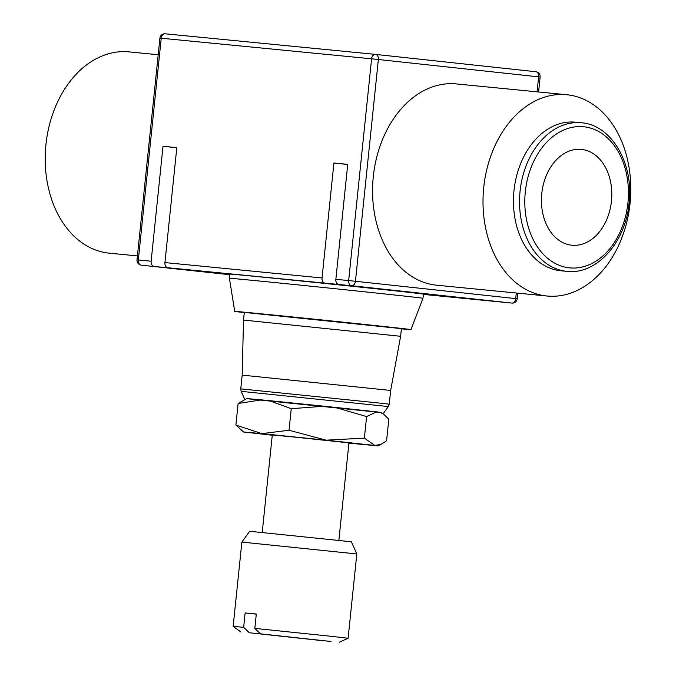 <?xml version="1.0" encoding="UTF-8"?>
<svg xmlns="http://www.w3.org/2000/svg" width="676" height="676" viewBox="0 0 676 676"><rect width="100%" height="100%" fill="white"/><g stroke="black" fill="none" stroke-linecap="round" stroke-linejoin="round"><path stroke-width="1.01" d="M364.372 438.132L326.077 440.177L374.859 445.459L364.372 438.132L366.595 416.577L376.701 411.87L334.975 407.358L366.595 416.577M272.267 435.234L243.563 431.989L261.84 433.637L235.89 425.052L243.563 431.989M400.615 336.293L243.512 320.061L244.298 312.397L401.409 328.629L400.615 336.293L390.66 390.449L242.177 375.112L240.757 388.877L383.174 403.445L389.241 404.223L388.345 406.555L241.146 391.345L240.757 388.877M422.948 298.293L422.948 298.293A97.285 0.49 -174.1 0 0 392.587 294.787A97.285 0.49 -174.1 0 0 287.866 283.869A97.285 0.49 -174.1 0 0 229.417 278.292L229.629 274.093A97.505 0.499 5.9 0 1 288.213 279.687A97.505 0.499 5.9 0 1 393.17 290.629A97.505 0.499 5.9 0 1 423.599 294.136L422.948 298.293L410.983 329.626A88.598 0.448 -174.1 0 0 383.334 326.432A88.598 0.448 -174.1 0 0 287.908 316.486A88.598 0.448 -174.1 0 0 234.724 311.408A88.598 0.448 -174.1 0 0 244.281 312.599M401.383 328.832A88.598 0.448 -174.1 0 0 410.983 329.626M381.509 412.588L246.605 398.646M331.003 641.482L260.446 633.843L331.003 641.482M339.318 642.2L348.106 638.262L330.074 636.184L254.835 628.393L260.446 633.843M241.864 542.084L356.818 553.965L351.368 541.78L249.689 531.277L241.864 542.084L233.152 626.39L243.656 627.303L245.143 612.929L256.314 614.028L254.835 628.393M262.229 532.401L272.301 434.955L295.446 437.169L348.934 442.873L338.87 540.318M547.053 296.02L436.612 285.204A101.121 73.591 -84.4 0 1 373.296 176.647A101.121 73.591 -84.4 0 1 456.317 83.925L566.75 94.733A101.121 73.591 95.6 0 0 483.737 187.463A101.121 73.591 95.6 0 0 547.053 296.02A101.121 73.591 95.6 0 0 630.066 203.29A101.121 73.591 95.6 0 0 566.75 94.733M137.414 255.917L109.25 253.162A101.121 73.591 -84.4 0 1 45.934 144.605A101.121 73.591 -84.4 0 1 128.947 51.883L158.209 54.739M575.665 122.221A74.639 54.317 95.6 0 0 575.268 122.179A74.639 54.317 95.6 0 0 513.963 190.894A74.639 54.317 95.6 0 0 560.319 270.704A74.639 54.317 95.6 0 0 560.725 270.746L566.801 271.338A74.639 54.317 95.6 0 1 566.403 271.296A74.639 54.317 95.6 0 1 520.072 191.215A74.639 54.317 95.6 0 1 581.343 122.779A74.639 54.317 95.6 0 1 581.749 122.821M333.927 163.009L347.734 164.361L335.854 279.315A4.816 3.507 95.6 0 0 338.837 284.486L325.038 283.134A4.816 3.507 -84.4 0 1 322.046 277.963L333.927 163.009L347.717 164.505M336.859 283.32L336.749 284.402M171.611 268.364L154.12 266.403A4.816 3.507 -84.4 0 1 151.137 261.232L163.009 146.278L176.816 147.63L164.936 262.584A4.816 3.507 95.6 0 0 167.927 267.755L205.529 271.794L171.611 268.364M165.95 266.589L165.84 267.671M486.323 300.381A4.816 3.507 -84.4 0 1 485.334 300.474L499.108 301.826A4.816 3.507 95.6 0 0 499.133 301.826A4.816 3.507 95.6 0 0 499.158 301.826L511.952 303.076A4.816 3.507 95.6 0 0 511.952 303.076L499.108 301.826M611.459 201.076A48.157 35.042 -84.4 0 1 571.93 245.236A48.157 35.042 -84.4 0 1 541.78 193.539A48.157 35.042 -84.4 0 1 581.309 149.388A48.157 35.042 -84.4 0 1 611.459 201.076M319.985 640.29L249.267 632.753L243.656 627.303M249.267 632.753L319.832 640.383M256.305 614.138L245.143 612.929M485.334 300.474A4.816 3.507 -84.4 0 1 485.309 300.474L423.556 294.423L485.334 300.474M163.009 146.278L176.799 147.774M379.912 412.259L383.74 414.202L381.357 412.47L376.701 411.87M261.451 399.871L246.782 398.57L238.121 403.496L261.451 399.871L269.132 400.623L291.255 408.701L324.083 406.217L269.132 400.623M334.975 407.358L324.083 406.217M383.74 414.202L388.81 419.255L386.579 440.803L381.002 444.36L374.859 445.459L377.673 445.847L348.909 443.152M326.077 440.177L289.024 430.249L261.84 433.637L326.077 440.177M238.121 403.496L235.89 425.052M291.255 408.701L289.024 430.249M627.928 202.859A70.904 51.604 95.6 0 0 583.912 126.775A70.904 51.604 95.6 0 0 525.32 191.756A70.904 51.604 95.6 0 0 569.336 267.84A70.904 51.604 95.6 0 0 627.928 202.859M511.952 303.076A4.816 4.816 0 0 0 517.216 298.784L515.712 298.606A4.816 3.304 96.2 0 1 511.926 303.076L351.655 285.737A4.816 3.304 -83.8 0 0 355.441 281.275L348.672 280.574A4.816 3.507 95.6 0 0 351.655 285.737L338.837 284.486M167.927 267.755L325.038 283.134M140.904 265.068A4.816 3.304 -83.8 0 0 141.284 265.144L229.595 274.701L154.12 266.403M335.854 279.315L348.672 280.574L371.589 58.812L378.357 59.505A4.816 3.304 -83.8 0 0 375.586 54.401A4.816 3.304 -83.8 0 0 375.569 54.393A4.816 3.507 95.6 0 0 371.589 58.812L161.234 38.219A4.816 3.507 -84.4 0 1 165.181 33.8A4.816 4.816 0 0 0 159.925 38.101L161.234 38.219L138.318 259.981L137.008 259.863A4.816 4.816 0 0 0 141.284 265.144A4.816 3.304 -83.8 0 0 141.301 265.144A4.816 3.507 -84.4 0 1 138.318 259.981L151.137 261.232M164.936 262.584L322.046 277.963M516.287 293.004L515.712 298.606L355.441 281.275L378.357 59.505L540.132 77.022A4.816 4.816 0 0 0 535.857 71.732A4.816 3.304 96.2 0 1 538.628 76.844L537.082 91.835M375.611 54.401L535.831 71.732A4.816 3.304 96.2 0 1 535.857 71.732L375.586 54.401A4.816 4.816 0 0 0 375.543 54.393A4.816 3.507 95.6 0 0 375.543 54.393L165.181 33.8A4.816 3.507 -84.4 0 1 165.214 33.8L375.518 54.393M383.875 412.74L388.345 406.555M390.66 390.449L389.241 404.223M566.801 271.338C596.469 275.14 625.773 242.27 629.094 202.994C633.936 163.482 611.493 124.806 581.343 122.779L575.268 122.179M356.818 553.965L348.106 638.262M240.96 632.035L233.152 626.39M244.264 398.308L241.146 391.345M234.724 311.408L229.417 278.292M242.177 375.112L243.512 320.061M540.132 77.022L538.586 91.978M517.791 293.156L517.216 298.784M159.925 38.101L137.008 259.863M377.673 445.847L381.002 444.36"/></g></svg>
